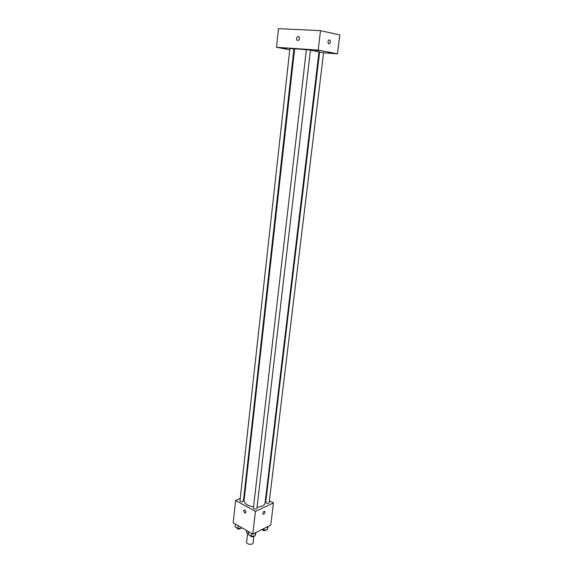 <?xml version="1.0" encoding="UTF-8"?>
<svg xmlns="http://www.w3.org/2000/svg" width="573" height="573" viewBox="0 0 573 573"><rect width="100%" height="100%" fill="white"/><g stroke="black" fill="none" stroke-linecap="round" stroke-linejoin="round"><path stroke-width="0.86" d="M247.593 533.205L246.569 542.144C246.139 544.414 253.051 545.217 253.151 542.91L253.961 535.991M248.517 533.742L246.669 532.675L246.605 531.644M246.891 530.763L246.669 532.675M244.549 529.337L247.321 530.942M269.382 500.766L273.45 502.936L270.735 525.133L252.8 534.1L233.197 522.784L235.625 500.465L240.23 498.431M273.45 502.936L255.443 511.403L252.8 534.1M255.443 511.403L235.625 500.465M243.561 510.851L244.542 509.877C246.275 511.159 246.447 512.269 245.051 513.207L243.561 510.851L244.542 509.877C246.275 511.159 246.447 512.269 245.051 513.207L243.561 510.851M306.376 49.744C299.199 48.977 295.274 48.762 294.586 49.106L244.069 500.566C244.284 503.653 247.443 505.758 253.553 506.89M257.069 507.069C261.847 506.754 264.511 505.393 265.077 502.994L318.989 51.928L310.437 50.245M265.586 498.746L266.108 499.026M243.897 496.805L244.528 496.533M265.707 502.335C266.724 503.56 267.863 503.703 269.138 502.757L323.602 52.558L319.612 52.107L265.707 502.335M253.416 508.05C254.448 509.304 255.615 509.44 256.905 508.459L310.459 50.052L306.39 49.586L253.416 508.05M239.98 500.68C241.004 501.898 242.157 502.02 243.425 501.053L293.913 48.949L289.909 48.483L239.98 500.68M263.709 514.282L263.394 514.368C262.405 513.415 262.728 512.341 264.375 511.159C265.356 511.847 265.134 512.885 263.709 514.282M263.702 514.275L263.394 514.368C262.398 513.415 262.728 512.341 264.375 511.159C265.356 511.839 265.134 512.885 263.702 514.275M323.566 52.838L337.44 53.79L318.201 50.073L276.487 47.308L289.766 49.772M293.741 50.51L294.415 50.632M318.917 52.515L319.555 52.558M314.842 50.245L319.419 50.675L314.842 50.245M282.009 48.06L286.371 48.476L282.009 48.06M327.978 52.766L332.483 53.189L327.978 52.766M337.44 53.79L339.803 34.953L320.515 30.634L318.201 50.073M328.952 43.913C327.706 42.803 327.684 41.442 328.881 39.838C330.628 40.232 330.836 41.55 329.518 43.799L328.952 43.913L329.518 43.799C330.836 41.55 330.621 40.232 328.881 39.838M320.515 30.634L278.471 28.65L276.487 47.308M298.275 36.486L299.056 36.851C299.887 39.508 299.213 40.654 297.043 40.296C296.134 38.412 296.542 37.145 298.275 36.486L299.056 36.851C299.887 39.508 299.213 40.654 297.043 40.296C296.134 38.412 296.542 37.145 298.282 36.486M268.135 526.429L267.197 529.76L263.559 530.061L262.305 529.352M267.57 526.716L267.197 529.76M263.73 528.635L263.559 530.061M262.463 529.438L262.441 529.624C263.437 530.913 264.568 531.049 265.836 530.046L265.858 529.867M241.827 527.769L241.641 528.177L237.945 528.471L235.159 526.859L235.46 524.094M241.691 527.69L241.641 528.177M238.253 525.706L237.945 528.471M236.971 527.912L236.957 528.077C237.967 529.352 239.099 529.473 240.366 528.442L240.388 528.277M256.016 532.489L255.014 535.898L251.289 536.221L248.424 534.559L248.746 531.758M255.379 532.811L255.014 535.898M251.611 533.413L251.289 536.221M250.236 535.605L250.215 535.755C251.232 537.08 252.385 537.209 253.674 536.163L253.689 536.013M246.684 530.67L246.54 531.923"/></g></svg>
